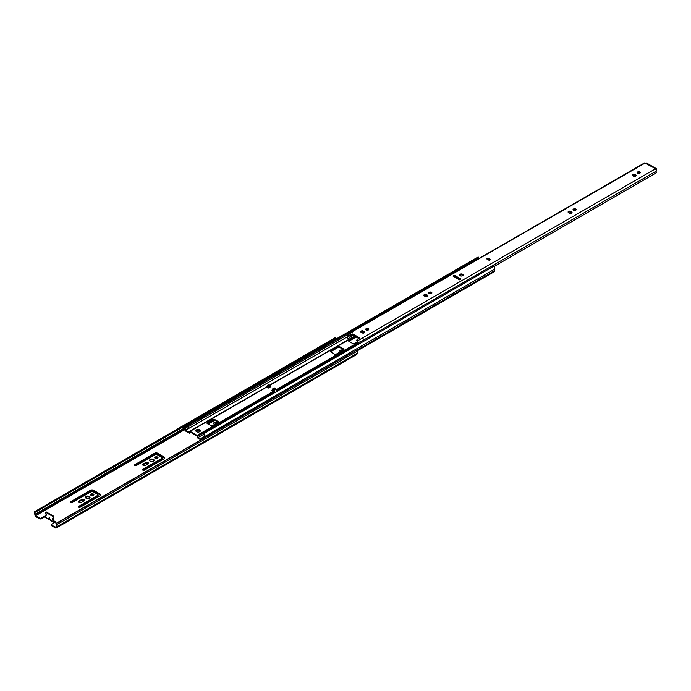 <?xml version="1.0" encoding="UTF-8"?>
<svg xmlns="http://www.w3.org/2000/svg" width="691" height="691" viewBox="0 0 691 691"><rect width="100%" height="100%" fill="white"/><g stroke="black" fill="none" stroke-linecap="round" stroke-linejoin="round"><path stroke-width="1.04" d="M142.804 465.052A1.632 0.941 180 0 1 143.167 464.732L145.671 463.281A1.632 0.941 180 0 1 148.34 463.601M143.167 465.371A1.632 0.941 180 0 1 142.691 464.706A1.632 0.941 180 0 1 143.167 464.041L145.671 462.59A1.632 0.941 180 0 1 147.451 462.391A1.632 0.941 180 0 1 148.453 463.255A1.632 0.941 180 0 1 147.978 463.92L145.473 465.371A1.632 0.941 180 0 1 143.167 465.371M340.542 351.684A1.632 0.941 180 0 1 340.292 351.564A1.632 0.941 180 0 1 339.808 350.898A1.632 0.941 180 0 1 340.818 350.026A1.632 0.941 180 0 1 342.589 350.233A1.632 0.941 180 0 1 342.796 350.38M90.771 495.093A1.632 0.941 180 0 1 93.44 494.773A1.632 0.941 180 0 1 93.803 495.093M93.44 494.082A1.632 0.941 180 0 1 93.916 494.747A1.632 0.941 180 0 1 92.914 495.611A1.632 0.941 180 0 1 91.134 495.412A1.632 0.941 180 0 1 90.659 494.747A1.632 0.941 180 0 1 91.661 493.875A1.632 0.941 180 0 1 93.44 494.082M85.598 497.693A2.263 1.304 180 0 1 89.381 497.114A2.263 1.304 180 0 1 89.968 497.693M89.381 496.423A2.263 1.304 180 0 1 90.046 497.347A2.263 1.304 180 0 1 88.647 498.557A2.263 1.304 180 0 1 86.176 498.271A2.263 1.304 180 0 1 85.511 497.347A2.263 1.304 180 0 1 86.911 496.138A2.263 1.304 180 0 1 89.381 496.423M78.705 502.055A1.632 0.941 180 0 1 79.068 501.744L81.573 500.293A1.632 0.941 180 0 1 84.233 500.612M79.068 502.374A1.632 0.941 180 0 1 78.584 501.709A1.632 0.941 180 0 1 79.068 501.044L81.573 499.602A1.632 0.941 180 0 1 83.343 499.394A1.632 0.941 180 0 1 84.354 500.267A1.632 0.941 180 0 1 83.87 500.932L81.365 502.374A1.632 0.941 180 0 1 79.068 502.374M149.697 460.681A2.263 1.304 180 0 1 153.488 460.102A2.263 1.304 180 0 1 154.067 460.681M153.488 459.411A2.263 1.304 180 0 1 154.153 460.336A2.263 1.304 180 0 1 152.754 461.545A2.263 1.304 180 0 1 150.284 461.26A2.263 1.304 180 0 1 149.619 460.336A2.263 1.304 180 0 1 151.018 459.126A2.263 1.304 180 0 1 153.488 459.411M154.879 458.081A1.632 0.941 180 0 1 157.539 457.762A1.632 0.941 180 0 1 157.902 458.081M157.539 457.071A1.632 0.941 180 0 1 158.023 457.736A1.632 0.941 180 0 1 157.012 458.599A1.632 0.941 180 0 1 155.242 458.401A1.632 0.941 180 0 1 154.758 457.736A1.632 0.941 180 0 1 155.769 456.863A1.632 0.941 180 0 1 157.539 457.071M78.636 507.09A1.062 0.613 180 0 1 78.765 507.004L97.828 495.991A1.062 0.613 -0 0 0 98.105 495.585L98.105 494.886A1.062 0.613 -0 0 0 97.794 494.454L92.784 491.56A1.062 0.613 -0 0 0 91.324 491.543L72.253 502.547A1.062 0.613 180 0 1 70.75 502.547A1.062 0.613 180 0 1 70.439 502.115A1.062 0.613 180 0 1 70.75 501.683L90.573 490.239A2.125 1.227 180 0 1 93.535 490.265L100.048 494.022A2.125 1.227 180 0 1 100.67 494.886A2.125 1.227 180 0 1 100.083 495.732L80.268 507.177A1.062 0.613 180 0 1 78.765 507.177A1.062 0.613 180 0 1 78.454 506.745A1.062 0.613 180 0 1 78.765 506.313L97.828 495.3A1.062 0.613 -0 0 0 98.105 494.886M70.629 502.461A1.062 0.613 180 0 1 70.75 502.374L90.573 490.938A2.125 1.227 180 0 1 93.535 490.955L100.048 494.713A2.125 1.227 180 0 1 100.584 495.24M142.743 470.079A1.062 0.613 180 0 1 142.864 469.992L161.936 458.988A1.062 0.613 -0 0 0 162.212 458.574L162.212 457.883A1.062 0.613 -0 0 0 161.901 457.442L156.892 454.548A1.062 0.613 -0 0 0 155.423 454.531L136.36 465.544A1.062 0.613 180 0 1 134.857 465.544A1.062 0.613 180 0 1 134.546 465.103A1.062 0.613 180 0 1 134.857 464.672L154.672 453.227A2.125 1.227 180 0 1 157.643 453.253L164.156 457.01A2.125 1.227 180 0 1 164.778 457.883A2.125 1.227 180 0 1 164.19 458.72L144.367 470.165A1.062 0.613 180 0 1 142.864 470.165A1.062 0.613 180 0 1 142.553 469.733A1.062 0.613 180 0 1 142.864 469.301L161.936 458.288A1.062 0.613 -0 0 0 162.212 457.883M134.728 465.458A1.062 0.613 180 0 1 134.857 465.371L154.672 453.927A2.125 1.227 180 0 1 157.643 453.944L164.156 457.701A2.125 1.227 180 0 1 164.691 458.228M214.633 424.378A2.263 1.304 180 0 1 214.383 424.248A2.263 1.304 180 0 1 213.718 423.324A2.263 1.304 180 0 1 215.117 422.115A2.263 1.304 180 0 1 217.587 422.4A2.263 1.304 180 0 1 217.803 422.546M214.789 420.258L208.371 423.963M210.712 425.31A1.632 0.941 180 0 1 212.232 425.682M330.6 351.754A1.062 0.613 180 0 1 331.982 352.341A1.062 0.613 180 0 1 331.879 352.609M39.447 518.017A1.417 0.821 -0 0 0 41.451 518.017L41.451 518.716A1.417 0.821 180 0 1 39.447 518.716L39.447 518.017L35.543 515.762L185.128 429.405M41.451 518.017L44.708 516.142A1.062 0.613 180 0 1 45.986 516.039M53.034 518.138L53.725 521.342A1.062 0.613 180 0 1 54.883 521.213A1.062 0.613 180 0 1 55.539 521.774A1.062 0.613 180 0 1 55.228 522.215L51.972 524.089A1.417 0.821 -0 0 0 51.557 524.668A1.417 0.821 -0 0 0 51.972 525.246L51.972 525.946L55.427 527.941A1.555 0.898 -120 0 0 56.204 528.01A1.555 0.898 -120 0 0 56.524 527.44L56.576 526.888L357.066 353.403L357.005 353.956A1.555 0.898 60 0 1 356.694 354.526L56.204 528.01M56.576 526.888A2.617 1.512 -120 0 0 56.869 524.607L357.359 351.123L356.945 349.957L55.919 523.458L56.334 524.616A1.771 1.019 60 0 1 56.144 526.153A0.846 0.492 -120 0 0 55.98 526.464L55.876 527.501L51.972 525.246M46.211 517.697A0.846 0.492 -60 0 1 45.615 517.352L46.366 514.726L45.615 513.793L45.615 512.264L53.121 516.6L53.121 518.129L52.369 518.19L53.121 521.688L53.725 521.342L53.725 522.042A1.062 0.613 -0 0 1 55.349 522.128M53.121 516.6L53.725 516.255L46.211 511.919L45.615 512.264M339.929 351.244A1.632 0.941 180 0 1 342.157 350.743M207.473 423.445L213.847 419.765M213.804 423.669A2.263 1.304 180 0 1 217.173 422.909M51.972 525.946A1.417 0.821 180 0 1 51.557 525.367L51.557 524.668M50.02 519.2L48.413 518.976L49.363 517.326L50.322 520.073L53.121 521.688A0.846 0.492 120 0 0 53.725 522.042M45.805 516.687A1.062 0.613 -0 0 0 44.708 516.833L41.451 518.716M335.429 339.393A1.771 1.019 60 0 1 335.567 338.866L335.981 338.175L335.455 337.554L34.55 511.72A2.617 1.512 -120 0 0 34.844 514.337L34.904 514.959A1.555 0.898 -120 0 0 35.992 516.721L39.447 518.716M35.543 515.762L35.44 514.605A0.846 0.492 -120 0 0 35.284 514.113A1.771 1.019 60 0 1 35.086 512.351L335.567 338.866M53.725 516.255L53.725 517.775L53.121 518.129M357.359 351.123A2.617 1.512 60 0 1 357.066 353.403M45.615 517.352L49.061 519.347M50.875 520.392L50.322 520.073L50.875 520.392M34.965 511.038L35.5 511.66L35.086 512.351M56.869 524.607L56.455 523.441L356.945 349.957M56.455 523.441L55.919 523.458M35.5 511.66L335.981 338.175M154.672 453.227L154.672 453.927M161.936 458.288L161.936 458.988M90.573 490.239L90.573 490.938M97.828 495.3L97.828 495.991M199.708 431.685A2.263 1.304 -0 0 0 200.373 430.761A2.263 1.304 -0 0 0 198.973 429.552A2.263 1.304 -0 0 0 196.503 429.828A2.263 1.304 -0 0 0 195.838 430.761A2.263 1.304 -0 0 0 197.237 431.97A2.263 1.304 -0 0 0 199.708 431.685M200.295 431.106A2.263 1.304 -0 0 0 196.503 430.528A2.263 1.304 -0 0 0 195.924 431.106M269.896 387.193L269.404 386.908M201.383 439.476L198.041 437.541L197.669 436.168A0.846 0.492 -120 0 0 197.108 435.382L190.094 431.331A0.846 0.492 -120 0 0 189.533 431.469L189.161 432.419L185.49 430.294A2.617 1.512 -120 0 0 185.775 429.69A1.062 0.613 -120 0 0 185.041 428.221L183.892 426.77A0.993 0.57 -120 0 0 184.29 428.48L185.188 429.206A1.771 1.019 60 0 1 184.998 429.612A0.846 0.492 -120 0 0 185.49 430.985L189.161 433.11A0.846 0.492 -120 0 0 189.731 432.981L190.094 432.03L197.108 436.073L197.471 437.455A0.846 0.492 -120 0 0 198.041 438.232L200.787 439.822M343.798 349.784A1.062 0.613 -0 0 0 343.677 349.698L339.67 347.383A1.062 0.613 -0 0 0 338.167 347.383L330.652 351.728A1.062 0.613 -0 0 0 330.531 351.814M360.935 332.146A1.555 0.898 180 0 1 363.397 331.939L364.252 332.431A1.555 0.898 180 0 1 364.511 332.639A1.062 0.613 -0 0 0 363.475 332.794L362.956 333.097M356.064 337.078L348.955 341.181A1.062 0.613 -0 0 0 348.825 341.268M218.244 422.27A1.062 0.613 -0 0 0 218.123 422.184L214.115 419.878L212.612 419.878L207.101 423.056L207.101 423.92M207.101 423.229L211.109 425.544A1.062 0.613 -0 0 0 212.612 425.544L218.123 422.365A1.062 0.613 -0 0 0 218.434 421.925A1.062 0.613 -0 0 0 218.123 421.493L214.115 419.178L212.612 419.178L207.101 422.365L207.101 423.056M355.459 336.724L348.955 340.49A1.062 0.613 -0 0 0 348.644 340.922A1.062 0.613 -0 0 0 348.955 341.354L352.954 343.669A1.062 0.613 -0 0 0 354.457 343.669L357.903 341.682L356.72 340.922L356.72 340.058L357.852 340.715L362.801 337.787L363.63 340.058L656.105 171.204A1.417 0.821 60 0 0 656.156 170.046A1.417 0.821 60 0 0 655.275 168.924L362.801 337.787M363.578 332.051A1.062 0.613 -0 0 0 363.475 332.103L362.127 332.881M338.167 346.692L330.652 351.028A1.062 0.613 -0 0 0 330.341 351.46A1.062 0.613 -0 0 0 330.652 351.9L334.66 354.207A1.062 0.613 -0 0 0 336.163 354.207L343.677 349.871A1.062 0.613 -0 0 0 343.988 349.439A1.062 0.613 -0 0 0 343.677 349.007L339.67 346.692A1.062 0.613 -0 0 0 338.167 346.692L338.167 347.383M190.094 431.331L266.519 387.21L268.143 388.152L270.501 386.848L269.948 386.537M272.729 388.895L271.9 390.32L273.532 391.261L274.059 389.664L274.768 389.664L274.413 389.171L275.467 388.567L274.206 387.832L273.152 388.446L274.413 389.171L274.059 389.664L272.729 388.895A0.846 0.492 -60 0 1 273.152 388.446M275.467 388.567A0.846 0.492 60 0 1 276.037 389.344L274.871 390.018L274.051 389.741M357.852 340.715L358.232 344.394L357.627 344.576L357.394 343.963L276.4 390.709L276.037 389.344M188.28 428.247A1.062 0.613 -120 0 0 187.606 426.813A1.771 1.019 -120 0 0 187.598 426.779A2.626 1.512 60 0 1 187.952 424.542A2.626 1.512 60 0 1 188.237 424.438L188.574 425.207A1.771 1.028 -120 0 0 188.375 425.276A1.771 1.028 -120 0 0 188.133 426.788A2.617 1.512 60 0 1 188.28 428.247L185.775 429.69M203.888 436.747A2.617 1.512 60 0 1 204.07 435.986A1.771 1.028 -120 0 0 203.638 433.905L203.966 433.516A2.626 1.512 60 0 1 204.614 436.6A1.771 1.019 -120 0 0 204.605 436.626A1.062 0.613 -120 0 0 204.13 436.608L201.625 438.051A1.062 0.613 -120 0 0 201.427 438.725A2.617 1.512 -120 0 0 201.591 439.355M197.669 436.168L274.232 391.961L273.619 391.313A0.846 0.492 -120 0 0 273.532 391.261L273.619 391.313M267.581 386.001L266.501 387.202A0.846 0.492 -120 0 0 265.957 387.34L267.417 385.794M494.186 271.494A0.846 0.492 -120 0 0 494.678 270.691A1.771 1.019 60 0 1 494.583 269.188A2.626 1.512 -120 0 0 493.935 266.104L203.966 433.516M198.041 437.541L203.828 434.198M185.49 430.294L347.366 336.837M478.017 259.047A1.771 1.028 60 0 1 478.189 257.993M188.574 425.207L478.543 257.795L478.207 257.017A2.626 1.512 -120 0 0 477.922 257.13A2.626 1.512 -120 0 0 477.688 257.32M188.237 424.438L478.207 257.017M212.612 419.878L212.612 419.178M214.115 419.878L214.115 419.178M205.132 436.928L204.666 436.66A1.062 0.613 -120 0 0 204.605 436.626M205.978 436.816A0.993 0.57 -120 0 0 205.814 436.531L202.981 438.543L202.161 438.103A1.062 0.613 -120 0 0 201.625 438.051M187.606 426.813A1.062 0.613 -120 0 0 187.546 426.77L186.708 426.114M184.229 427.539L186.734 426.097L186.397 425.328A0.993 0.57 -120 0 0 186.207 425.431M183.892 426.77L186.397 425.328M268.946 387.686L270.449 386.243L270.449 385.664L269.395 386.278A0.846 0.492 120 0 0 268.972 386.718L268.143 388.152M268.626 385.068A0.846 0.492 60 0 1 269.188 384.939L270.449 385.664M266.052 387.202L267.642 385.543L268.972 386.718M274.232 391.961L274.768 389.664M462.184 275.752A1.132 0.656 0 0 0 462.521 275.286A1.132 0.656 0 0 0 461.821 274.681A1.132 0.656 0 0 0 460.586 274.819A1.132 0.656 0 0 0 460.249 275.286A1.132 0.656 0 0 0 460.949 275.89A1.132 0.656 0 0 0 462.184 275.752M462.659 274.258A1.805 1.045 0 0 0 460.69 274.033A1.805 1.045 0 0 0 459.575 275.001A1.805 1.045 0 0 0 460.111 275.735A1.805 1.045 0 0 0 462.072 275.959A1.805 1.045 0 0 0 463.186 275.001A1.805 1.045 0 0 0 462.659 274.258M463.169 275.139A1.805 1.045 0 0 0 462.659 274.552A1.805 1.045 0 0 0 460.811 274.301A1.805 1.045 0 0 0 459.593 275.139M575.672 209.019A1.555 0.898 0 0 0 573.971 208.82A1.555 0.898 0 0 0 573.012 209.649A1.555 0.898 0 0 0 573.47 210.289A1.555 0.898 0 0 0 575.162 210.479A1.555 0.898 0 0 0 576.121 209.649A1.555 0.898 0 0 0 575.672 209.019M573.202 210.081A1.555 0.898 180 0 1 575.672 209.883A1.555 0.898 180 0 1 575.931 210.081M431.434 292.284A1.555 0.898 0 0 0 429.742 292.094A1.555 0.898 0 0 0 428.774 292.924A1.555 0.898 0 0 0 429.232 293.563A1.555 0.898 0 0 0 430.934 293.753A1.555 0.898 0 0 0 431.892 292.924A1.555 0.898 0 0 0 431.434 292.284M428.973 293.355A1.555 0.898 180 0 1 431.434 293.157A1.555 0.898 180 0 1 431.702 293.355M368.338 328.717A1.555 0.898 0 0 0 366.636 328.527A1.555 0.898 0 0 0 365.677 329.357A1.555 0.898 0 0 0 366.126 329.987A1.555 0.898 0 0 0 367.828 330.186A1.555 0.898 0 0 0 368.787 329.357A1.555 0.898 0 0 0 368.338 328.717M365.867 329.788A1.555 0.898 180 0 1 368.338 329.59A1.555 0.898 180 0 1 368.597 329.788M639.771 172.007A1.555 0.898 0 0 0 638.078 171.809A1.555 0.898 0 0 0 637.111 172.638A1.555 0.898 0 0 0 637.568 173.277A1.555 0.898 0 0 0 639.27 173.476A1.555 0.898 0 0 0 640.229 172.638A1.555 0.898 0 0 0 639.771 172.007M637.309 173.078A1.555 0.898 180 0 1 639.771 172.871A1.555 0.898 180 0 1 640.039 173.078M490.377 259.704L488.131 258.114L490.023 259.79M488.131 258.114L486.723 258.918L489.228 260.369L490.627 259.557M655.992 172.474L656.45 169.312A1.771 1.019 120 0 0 656.087 168.509A1.771 1.019 120 0 0 655.198 168.595L655.275 168.924M494.16 266.424L656.156 172.897A1.771 1.019 60 0 1 656.105 171.204M453.771 276.504L454.419 276.124L460.18 279.449M632.377 175.428A1.555 0.898 180 0 1 634.839 175.229L635.694 175.721A1.555 0.898 180 0 1 635.953 175.92M568.27 212.439A1.555 0.898 180 0 1 570.74 212.241L571.587 212.733A1.555 0.898 180 0 1 571.854 212.932M424.032 295.713A1.555 0.898 180 0 1 426.502 295.515L427.358 295.998A1.555 0.898 180 0 1 427.617 296.206M460.932 279.017L454.419 275.26L453.02 276.063L459.532 279.829L460.932 279.017M633.492 176.127A1.555 0.898 0 0 0 635.184 176.317A1.555 0.898 0 0 0 636.152 175.488A1.555 0.898 0 0 0 635.694 174.849L634.839 174.365A1.555 0.898 0 0 0 633.146 174.167A1.555 0.898 0 0 0 632.179 174.996A1.555 0.898 0 0 0 632.636 175.635L633.492 176.127M569.384 213.139A1.555 0.898 0 0 0 571.086 213.329A1.555 0.898 0 0 0 572.044 212.5A1.555 0.898 0 0 0 571.587 211.861L570.74 211.368A1.555 0.898 0 0 0 569.038 211.178A1.555 0.898 0 0 0 568.08 212.007A1.555 0.898 0 0 0 568.529 212.647L569.384 213.139M425.146 296.404A1.555 0.898 0 0 0 426.848 296.603A1.555 0.898 0 0 0 427.807 295.774A1.555 0.898 0 0 0 427.358 295.135L426.502 294.642A1.555 0.898 0 0 0 424.801 294.452A1.555 0.898 0 0 0 423.842 295.282A1.555 0.898 0 0 0 424.3 295.912L425.146 296.404M362.049 332.837A1.555 0.898 0 0 0 363.742 333.036A1.555 0.898 0 0 0 364.71 332.207A1.555 0.898 0 0 0 364.252 331.568L363.397 331.075A1.555 0.898 0 0 0 361.704 330.877A1.555 0.898 0 0 0 360.737 331.715A1.555 0.898 0 0 0 361.194 332.345L362.049 332.837M655.198 168.595L645.109 163.059L347.046 334.755L348.696 335.42L352.298 333.934L353.421 334.271L359.424 337.744L356.72 340.058M359.294 338.849L352.298 334.807L348.696 336.292L348.696 335.42M348.696 336.292L347.59 335.748L347.772 338.884L347.055 336.059L347.625 334.807L352.635 331.913M352.445 335.636L347.772 338.884L352.35 335.748L352.755 334.729M351.926 331.844L644.401 162.99A1.417 0.821 60 0 1 645.109 163.059M357.394 343.963L357.886 341.7M358.214 338.322L358.214 337.45M353.205 335.429L353.205 334.556M363.596 341.553L363.63 340.058L358.387 342.632M358.05 343.911L359.726 343.591M656.45 172.206L656.053 172.672M645.679 163.102A1.771 1.019 -60 0 1 646.569 163.016L656.087 168.509M454.419 276.124L454.419 275.26M143.167 464.041L143.167 464.732M79.068 501.044L79.068 501.744M78.765 506.313L78.765 507.004M70.75 501.683L70.75 502.374M142.864 469.301L142.864 469.992M134.857 464.672L134.857 465.371M187.589 426.762L185.041 428.221M184.454 428.575L35.44 514.605M35.284 514.113L184.005 428.247M56.524 527.44L357.005 353.956M44.708 516.142L44.708 516.833M157.643 453.253L157.643 453.944M164.156 457.01L164.156 457.701M93.535 490.265L93.535 490.955M100.048 494.022L100.048 494.713M81.573 499.602L81.573 500.293M145.671 462.59L145.671 463.281M276.141 389.75L357.238 342.926M269.827 385.302L354.708 336.292M361.376 332.449L362.663 331.706M365.91 329.832L366.688 329.382M424.473 296.016L425.768 295.273M429.007 293.399L429.793 292.949M456.025 277.799L456.673 277.428M197.108 435.382L273.532 391.261M357.022 350.173L494.678 270.691M204.614 436.6L494.583 269.188M188.133 426.788L346.83 335.17M189.731 432.981L190.733 432.402M218.123 422.184L218.123 421.493M348.955 341.181L348.955 340.49M363.475 332.794L363.475 332.103M339.67 347.383L339.67 346.692M343.677 349.698L343.677 349.007M330.652 351.728L330.652 351.028M184.29 427.781L186.795 426.338M202.161 438.103L204.666 436.66M269.188 384.939L268.134 385.543L269.395 386.278M352.298 333.934L352.298 334.807M364.252 332.431L364.252 331.568M363.397 331.939L363.397 331.075M427.358 295.998L427.358 295.135M426.502 295.515L426.502 294.642M571.587 212.733L571.587 211.861M570.74 212.241L570.74 211.368M635.694 175.721L635.694 174.849M634.839 175.229L634.839 174.365M488.632 258.978L487.725 259.496M487.224 259.211L488.382 258.546M45.787 517.74L48.482 519.295M53.302 522.076L50.607 520.522M189.671 431.296L266.095 387.167M357.256 350.838L494.609 271.537M269.576 385.163L354.466 336.154M361.125 332.302L362.205 331.68M424.231 295.869L425.31 295.247M455.775 277.661L456.431 277.281M187.952 424.542L477.922 257.13M189.584 433.153L190.811 432.445M183.789 426.813L186.294 425.362M268.764 384.896L267.642 385.543M489.124 260.308L490.455 259.54"/></g></svg>
